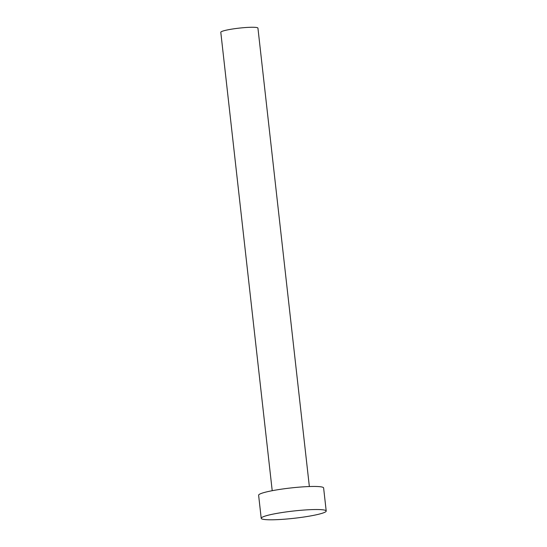 <?xml version="1.0" encoding="UTF-8"?>
<svg xmlns="http://www.w3.org/2000/svg" width="547" height="547" viewBox="0 0 547 547"><rect width="100%" height="100%" fill="white"/><g stroke="black" fill="none" stroke-linecap="round" stroke-linejoin="round"><path stroke-width="0.82" d="M272.215 490.7L220.797 32.287A18.687 2.085 -6.4 0 1 228.844 29.641A18.687 2.085 -6.4 0 1 247.907 27.391A18.687 2.085 -6.4 0 1 257.938 28.116L309.356 486.536M261.206 518.303L258.622 495.233A32.704 3.644 -6.4 0 1 272.7 490.611A32.704 3.644 -6.4 0 1 306.067 486.68A32.704 3.644 -6.4 0 1 323.619 487.945L326.203 511.014A32.704 3.644 -6.4 0 1 312.125 515.643A32.704 3.644 -6.4 0 1 278.758 519.575A32.704 3.644 -6.4 0 1 261.206 518.303A32.704 3.644 -6.4 0 1 275.291 513.681A32.704 3.644 -6.4 0 1 308.658 509.749A32.704 3.644 -6.4 0 1 326.203 511.014"/></g></svg>
